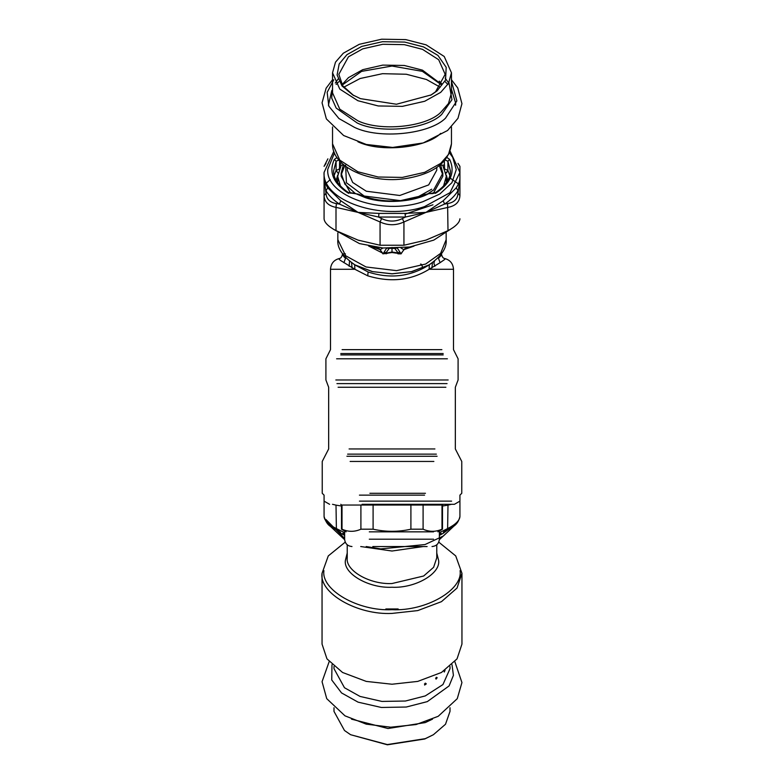 <?xml version="1.0" encoding="UTF-8"?>
<svg xmlns="http://www.w3.org/2000/svg" width="784" height="784" viewBox="0 0 784 784"><rect width="100%" height="100%" fill="white"/><g stroke="black" fill="none" stroke-linecap="round" stroke-linejoin="round"><path stroke-width="1.18" d="M359.435 495.135C312.973 495.135 312.973 495.135 359.435 495.135L424.565 495.135M359.435 501.133L451.613 501.133L359.435 501.133M362.071 504.308L454.416 504.308L459.924 501.133L459.924 516.548C457.689 525.711 452.319 526.75 447.88 529.817L443.96 531.64M423.095 529.2L410.904 529.2C398.301 532.013 385.699 532.013 373.096 529.2L360.905 529.2C354.603 532.013 348.302 532.013 342.01 529.2L342.01 505.043L441.99 505.043L441.99 529.2C435.698 532.013 429.397 532.013 423.095 529.2L423.095 505.043M373.096 529.2L373.096 505.043M410.904 529.2L410.904 505.043M360.905 529.2L360.905 505.043M369.293 531.846L433.572 531.846L369.293 531.846M372.812 546.536L427.123 546.536L372.812 546.536M369.881 493.293L425.447 493.293M368.558 245.96L382.71 253.154M420.606 264.022L421.596 264.433L422.841 267.971M345.911 257.956L345.509 258.299L343.97 256.809L342.432 254.447C341.922 256.711 341.02 258.034 339.737 258.406L339.874 258.377C334.072 259.71 330.946 263.346 330.495 269.275L354.868 269.275L340.305 260.327L339.08 259.171L339.756 258.397M343.686 253.791L345.44 253.898M344.323 256.221L345.509 258.299L343.921 262.689M430.24 264.169L429.309 264.786L429.132 269.275C410.885 280.525 390.422 282.701 367.735 275.821L354.868 269.275L354.691 264.786L353.76 264.169M441.568 253.751L441.255 255.29L438.491 258.299L440.079 262.689L429.132 269.275L453.505 269.275L453.505 349.654L458.091 358.807L458.091 379.975L455.337 387.257L455.337 448.948L461.766 461.453L461.766 493.293L459.924 495.135L459.924 501.133M444.244 258.397L445.008 258.965L444.675 259.484L440.079 262.689M349.537 261.209L349.135 266.295M351.565 262.679L352.075 267.932M429.309 264.786C410.483 276.723 390.089 279.124 368.127 271.999L354.691 264.786M439.677 256.221L438.491 258.299L438.089 257.956M434.463 261.209L433.905 263.238L434.865 266.295M432.435 262.679L431.925 267.932M412.119 246.597L404.897 248.548L400.869 253.781L398.292 253.408L397.958 252.762L399.918 252.105L397.341 248.077L394.813 248.312M399.918 252.105L401.094 253.859L397.968 253.81L398.292 253.408L396.635 252.762L397.958 252.762L394.773 248.41L389.187 248.312M384.082 252.105L386.042 252.762L389.227 248.41L386.659 248.077L383.131 253.781L379.27 248.655L371.881 246.597M397.968 253.81L396.635 252.762L392 252.007L392 247.44M396.4 253.163L392 252.517L392 252.007L382.906 253.859L380.152 249.655L370.019 246.117M392 252.517L382.906 253.859M401.006 248.009L403.848 249.655L401.094 253.859M413.981 246.117L403.858 249.655M387.6 253.163L386.032 253.81M447.056 181.692L446.321 177.439M446.331 182.78L446.321 181.261M337.679 181.261L337.669 182.78M446.851 172.754L445.929 172.519M447.595 529.837L447.997 505.131L451.486 504.308M439.363 532.679L447.997 528.396C455.641 524.427 459.62 520.478 459.924 516.548M332.514 504.308L336.003 505.131L336.405 529.837M339.413 531.405L336.12 529.817C331.867 526.485 327.349 527.152 324.076 516.548L324.076 501.133L329.584 504.308M324.076 516.548C324.38 520.478 328.359 524.427 336.003 528.396L344.637 532.679M341.51 506.023L336.003 505.131M447.997 505.131L442.49 506.023M439.363 534.031L441.137 533.228M443.548 532.052L443.205 533.326L439.363 535.394M342.833 533.208L344.637 534.031M340.452 532.052L340.795 533.326L335.934 529.719M344.637 535.394L340.795 533.326M445.616 173.636L447.899 170.432L444.508 168.932L444.508 165.14L439.971 165.14M339.619 164.954L341.314 162.66M339.619 160.887L339.492 168.932L336.101 170.432L338.384 173.636M447.821 180.389L446.282 175.018M337.718 175.018L336.179 180.389M450.379 178.242L458.415 183.868M459.924 218.795C459.62 222.568 455.641 226.527 447.997 230.653L447.595 203.605L444.587 204.065L425.967 212.386L405.406 217.041L402.368 218.589L403.936 221.97C395.979 225.635 388.021 225.635 380.064 221.97L381.632 218.589L378.594 217.041L358.033 212.386L339.413 204.065L336.405 203.605L336.003 207.378C328.359 205.878 324.38 201.929 324.076 195.53L326.036 193.305L324.076 178.644C324.008 180.594 325.233 183.652 327.741 187.807L340.795 200.773L358.033 212.386L378.946 213.405L405.054 213.405L425.967 212.386L443.205 200.773L456.259 187.807C458.777 183.652 459.992 180.594 459.924 178.644L459.924 189.61M459.924 195.53C459.62 201.929 455.641 205.878 447.997 207.378L425.967 212.386L403.936 221.97L403.936 245.235L380.064 245.235L380.064 221.97L358.033 212.386L336.003 207.378L336.003 230.653C328.359 226.527 324.38 222.568 324.076 218.795L324.076 172.392C321.832 200.812 382.161 221.343 424.565 206.584L449.987 192.688L459.924 172.392L459.924 178.644L457.964 193.305L459.924 195.53L459.924 166.345L457.964 163.356M325.585 183.868L330.24 179.556M333.661 229.349L359.435 243.579L382.955 247.999L409.689 247.009L433.768 240.12L450.339 229.349M336.003 230.653L358.033 240.12L380.064 245.235M358.033 240.12L359.425 240.57M403.936 245.235L425.967 240.12L447.997 230.653M326.036 163.356L324.076 166.345L327.898 158.838M449.81 175.42L447.899 170.432L447.899 161.23L450.379 170.892C450.575 174.597 449.477 183.093 435.659 192.521L424.389 194.55C406.328 202.056 387.257 203.017 367.177 197.441L357.965 194.06L347.361 192.57C332.984 182.809 328.653 171.765 334.347 159.417L337.002 157.545M435.277 193.364L436.639 192.57L432.562 193.609L428.779 193.609C413.041 202.203 383.739 204.036 365.158 197.568L354.907 193.276L348.341 192.521C334.278 182.888 333.435 174.352 333.621 170.892L336.101 161.23L336.101 170.432L334.19 175.42M327.741 187.807L326.007 190.747C328.976 195.686 333.445 200.126 339.413 204.065L340.795 200.773M378.946 213.405L378.594 217.041L405.406 217.041L405.054 213.405M443.205 200.773L444.587 204.065C450.555 200.126 455.024 195.686 457.993 190.747L456.259 187.807M339.619 165.14L344.029 165.14M440.196 87.181L426.398 79.478L406.328 74.245L382.504 73.686L360.111 78.518L343.804 87.181M353.388 95.276L342.765 85.809L338.835 74.313L348.449 56.82L362.737 48.853L382.768 44.286L404.319 44.649L422.488 49.333L438.697 59.741L445.165 74.313L435.551 91.806L430.612 95.276M360.434 98.637L396.449 104.243L431.288 94.884L437.07 90.885L445.528 80.095L446.194 67.306L437.933 55.409L423.566 46.932L404.75 42.081L382.445 41.699L361.708 46.432L346.93 54.684L339.168 63.955L337.11 74.999L342.01 85.966L352.712 94.884L360.434 98.637M357.896 100.715L378.221 105.958L402.329 106.369L424.732 101.254L440.706 92.345L448.497 83.418L451.457 72.785L444.224 56.487L426.104 44.845L405.779 39.612L381.671 39.2L359.268 44.316L343.294 53.224L335.503 62.152L332.543 72.785L339.776 89.082L357.896 100.715M426.182 194.824L433.64 189.973L442.833 173.244L440.549 164.611M343.451 164.611L341.167 173.244L344.921 184.24L355.083 193.285M442.833 173.244L442.833 176.302L433.385 193.227M350.615 193.227L341.167 176.302L341.167 173.244M341.246 174.773L344.705 165.63M439.295 165.63L442.754 174.773M443.538 186.161L446.321 176.302L442.725 165.14M341.275 165.14L337.679 176.302L340.462 186.161M446.312 182.799L446.321 176.302M337.679 176.302L337.688 182.799M445.057 670.291C444.165 672.476 444.009 672.358 444.577 669.948M444.263 672.025L444.165 670.83M436.443 677.268L437.178 677.709C435.826 679.728 435.581 679.581 436.443 677.268L437.178 677.709C435.826 679.728 435.581 679.581 436.443 677.268M425.271 683.138L426.163 684.05L424.595 685.04L425.271 683.138L426.222 683.707M333.994 707.727L333.994 711.402L344.48 730.492L350.585 734.706L387.306 744.565L425.271 738.665L433.415 734.706L445.518 724.24L450.006 711.402L450.006 707.727M433.415 734.706L424.742 738.989L387.384 744.8L350.585 734.706M398.174 608.982L385.826 608.982M461.952 573.29L461.952 644.105L457.033 658.874L441.461 672.466L417.745 681.404L392 684.226L366.255 681.404L342.539 672.466L326.967 658.874L322.048 644.105L322.048 573.29C318.921 593.135 357.396 615.205 392 613.411L417.745 610.589L441.461 601.661L457.033 588.059L461.952 573.29L455.729 555.925L438.756 542.136M369.293 539.196L433.572 539.196L369.293 539.196M347.635 454.142L436.365 454.142M349.096 448.948L434.904 448.948M433.866 461.453L350.134 461.453M338.11 387.257L445.89 387.257M447.056 383.621L336.944 383.621M437.1 456.259L346.9 456.259M448.164 379.975L335.836 379.975M447.39 358.807L336.61 358.807M443.205 354.907L340.785 354.907M340.785 353.545L443.185 353.545M342.098 349.654L441.872 349.654M368.127 271.999L367.735 275.821M354.976 264.894L372.077 271.558L392 273.851L411.923 271.558L429.024 264.894M428.926 264.963L411.561 271.587L392 273.783L372.439 271.587L354.868 264.835C342.657 256.388 336.983 248.009 337.845 239.698L337.845 232.907M380.152 249.655L382.994 248.009M429.132 264.835C441.343 256.388 447.017 248.009 446.155 239.698L440.598 253.408L425.643 264.041L396.606 270.647L366.03 266.962L345.617 255.731L337.845 239.698M448.066 529.719L443.205 533.326M397.86 546.536L386.14 546.536M454.994 525.074L443.332 536.021L424.997 544.557L380.73 548.918L366.197 546.536M344.637 538.422L325.899 519.469M405.063 214.14L432.974 204.8M326.036 193.305C326.36 199.009 329.819 202.448 336.405 203.605M381.632 218.589C388.541 221.892 395.459 221.892 402.368 218.589M447.595 203.605C454.181 202.448 457.64 199.009 457.964 193.305M444.381 159.73L447.899 161.23L449.653 159.417C455.347 171.765 451.016 182.809 436.639 192.57M446.998 157.545L449.653 159.417M339.619 159.73L336.101 161.23L334.347 159.417M348.723 193.364L347.361 192.57M444.381 160.887L444.381 165.14M334.474 152.968L327.741 169.383C325.625 196.265 382.69 215.688 422.801 201.733L439.844 193.991L451.937 182.672L456.259 169.628L452.721 157.329L449.526 152.968M441.97 84.721L422.488 70.158L404.319 65.474L382.768 65.101L362.737 69.678L348.449 77.645L342.03 84.721M451.457 143.835L448.497 154.468L440.706 163.395L424.732 172.304L402.329 177.419L378.221 177.008L357.896 171.765L339.776 160.132L332.543 143.835C331.857 167.482 370.822 184.113 405.936 178.546C433.954 173.823 449.124 162.249 451.457 143.835L451.457 126.959M357.896 141.757C380.465 152.684 426.006 148.078 440.706 133.378M436.766 167.472L436.766 170.187L428.672 184.916L399.771 195.481L366.324 191.227L352.682 182.466L347.234 170.187L347.234 167.472M345.597 165.159L346.43 182.76L364.188 196.029L400.418 200.645L418.695 196.47L431.729 189.199M332.543 87.739L331.681 98L336.169 108.065L357.23 123C380.24 134.142 426.672 129.448 441.657 114.464L451.956 99.676L448.948 82.594M451.457 72.785L451.457 92.865L448.497 103.498L440.706 112.426C426.006 127.126 380.465 131.732 357.896 120.805L339.776 109.172L332.543 92.865L332.543 72.785M333.798 79.762L327.163 92.345L328.819 106.163L338.913 118.521L354.554 127.4C379.338 139.395 429.338 134.338 445.479 118.208L456.876 100.891L451.457 81.262M439.226 81.134L442.205 84.339M435.6 678.17L436.198 677.758L435.6 678.17M424.487 683.913L425.251 683.609M351.506 719.153L388.011 728.522L425.271 722.583L432.494 719.153M331.985 664.705L331.74 679.983L341.54 692.929L358.092 702.16L381.308 707.462L406.279 707.031L427.329 701.611L449.105 685.912L453.417 675.357L452.015 664.705M333.994 666.518L333.994 668.654L344.48 687.744L360.062 696.437L381.926 701.425L405.446 701.023L425.271 695.918L442.95 684.559L450.006 668.654L450.006 666.518M460.081 570.644C463.128 589.96 425.683 611.442 392 609.687C358.317 611.442 320.872 589.96 323.919 570.644M347.234 553.004L345.372 560.501C343.284 573.731 368.931 588.441 392 587.245C415.069 588.441 440.716 573.731 438.628 560.501L436.766 553.004M436.766 544.802L436.766 557.845L433.621 567.302L423.654 576.005L392 583.531C369.852 584.678 345.234 570.556 347.234 557.845L347.234 544.802M330.495 269.275L330.495 349.654L325.909 358.807L325.909 379.975L328.663 387.257L328.663 448.948L322.234 461.453L322.234 493.293L324.076 495.135L324.076 501.133M443.225 504.308L442.49 505.043L442.49 529.2L437.893 531.846M340.775 504.308L341.51 505.043L341.51 529.2L346.107 531.846M344.637 531.846L344.637 539.196C345.078 543.645 347.528 546.095 351.977 546.536M439.363 531.846L439.363 539.196C438.922 543.645 436.472 546.095 432.023 546.536M441.568 254.447C442.078 256.711 442.98 258.034 444.263 258.406L444.136 258.387C449.928 259.71 453.054 263.346 453.505 269.275M342.432 254.447L342.432 253.751M446.155 239.698L446.155 232.907M327.898 524.045L344.646 539.696M360.718 546.536L392 551.025L423.282 546.536M439.354 539.696L456.102 524.045M324.076 172.392L333.827 151.302M450.173 151.302L459.924 172.392M354.045 95.668L352.712 94.884M332.543 126.959L332.543 143.835M335.287 83.026L338.071 79.047M445.165 78.155L448.713 83.026M441.755 85.044L422.409 71.364L392 66.032L361.591 71.364L342.245 85.044M332.543 79.723L326.134 88.171L322.057 102.822L326.369 118.923L343.657 135.534L366.295 144.462L392.657 147.441L423.184 142.962L447.566 130.507L457.974 118.315L461.943 103.694L457.758 87.975L451.457 79.723M328.418 105.223L331.779 90.542M336.13 84.456L338.835 81.703M445.165 81.703L447.87 84.456M451.457 89.239L455.651 103.076L455.582 105.223M329.143 661.706L322.057 681.708L326.732 698.662L344.989 715.841L366.246 724.151L390.716 727.199L416.059 724.553L438.207 716.302L457.258 698.671L461.943 682.56L454.857 661.706M322.048 573.29L328.271 555.925L345.244 542.136"/></g></svg>
